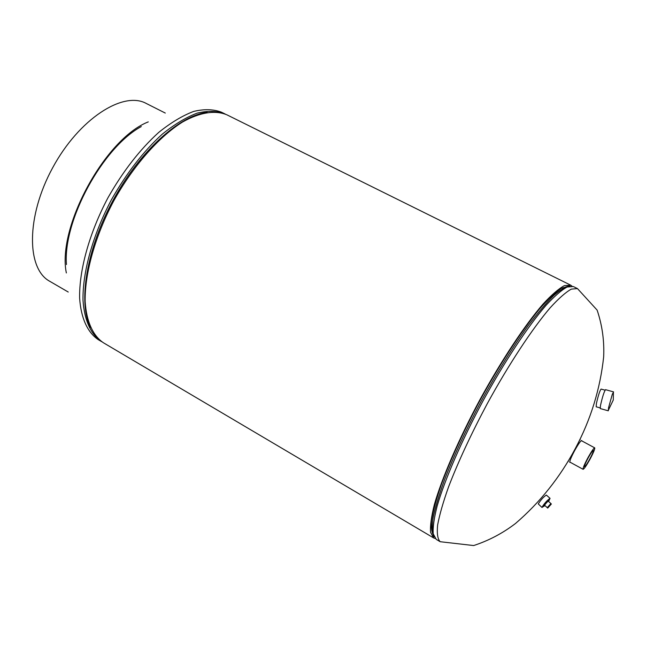 <?xml version="1.0" encoding="UTF-8"?>
<svg xmlns="http://www.w3.org/2000/svg" width="646" height="646" viewBox="0 0 646 646"><rect width="100%" height="100%" fill="white"/><g stroke="black" fill="none" stroke-linecap="round" stroke-linejoin="round"><path stroke-width="0.97" d="M434.483 536.479L433.191 535.348M570.693 285.161L227.004 114.875C215.352 109.973 199.985 112.202 182.479 122.062C158.763 136.936 133.124 165.982 113.728 200.906C95.043 236.21 84.683 273.541 85.151 301.529C86.443 321.587 92.959 335.686 103.417 342.768L433.627 537.916L430.575 532.377C430.058 525.909 431.334 516.582 434.403 504.397C442.025 477.887 458.83 438.973 480.018 399.527C501.522 360.25 524.964 324.946 543.02 304.096C551.555 294.875 558.677 288.714 564.378 285.621L570.693 285.161L571.993 286.121M435.146 538.481L433.627 537.916M570.297 462.31L569.804 462.366C569.627 460.873 571.347 456.754 574.98 450.004C578.477 443.834 580.738 440.669 581.747 440.524L581.885 440.935M579.745 439.869L580.229 439.708M568.294 461.535L568.23 461.099M548.777 499.875L548.745 499.851C546.855 501.118 545.046 503.105 543.318 505.81L543.754 506.367L544.925 505.616M546.387 495.102L546.355 495.07C543.512 496.935 540.823 499.891 538.271 503.92L541.978 507.457L543.722 506.335M549.165 500.222L550.069 498.349C547.243 500.238 544.554 503.194 541.986 507.223L542.01 507.49M589.451 459.613C592.261 454.388 593.553 451.328 593.335 450.432C592.64 450.561 590.985 452.935 588.385 457.538C585.559 462.811 584.259 465.879 584.501 466.735C585.219 466.565 586.875 464.191 589.451 459.613M588.215 457.207C584.493 464.135 582.789 468.172 583.096 469.303C584.041 469.093 586.213 465.968 589.612 459.936C593.319 453.048 595.023 449.018 594.724 447.856C593.803 448.041 591.631 451.158 588.215 457.207M548.599 501.482L549.197 500.246L546.161 502.959L543.779 506.391M544.449 505.124L547.719 508.095L551.345 504.025L550.925 503.541L547.275 507.635L544.449 505.124L548.091 501.038L550.925 503.541M547.275 507.635L547.719 508.095M605.052 390.176L601.079 389.078C599.771 390.757 598.204 395.602 596.387 403.613L596.185 406.794M600.312 408.579L608.282 410.808L608.548 407.771L612.295 394.31L613.563 391.888M600.255 408.563L600.481 405.518C602.419 396.91 604.107 391.629 605.536 389.675L613.514 391.872M66.465 264.537C62.856 220.819 102.666 147.401 141.272 126.576M165.287 113.066L146.174 103.417C123.071 90.698 78.974 118.929 52.649 167.782C26.058 216.499 26.462 268.849 49.726 281.276L68.242 292.032M66.352 272.959C56.848 227.626 105.096 138.656 148.273 121.892M577.459 288.592L571.29 289.125C565.686 292.275 558.645 298.492 550.182 307.771C532.264 328.733 508.887 364.158 487.359 403.508C471.217 433.797 458.305 461.551 448.615 486.753C443.156 502.103 439.49 514.878 437.617 525.077C436.785 533.596 437.649 539.144 440.201 541.719L473.647 545.555C488.772 540.613 502.733 533.257 515.524 523.47C540.056 502.354 560.001 477.346 575.368 448.453C590.767 419.545 600.199 389.013 603.663 356.842C604.39 340.749 602.209 325.164 597.114 310.088L577.459 288.584L573.333 286.541L567.083 287.034C561.414 290.151 554.333 296.328 545.822 305.566C527.83 326.464 504.413 361.8 482.909 401.093C461.712 440.556 444.86 479.461 437.172 505.939C434.064 518.108 432.755 527.419 433.232 533.862L436.236 539.378L440.201 541.719M570.047 286.138C566.001 286.485 560.575 289.61 553.743 295.521C546.177 303.047 537.601 313.165 528.016 325.875C512.779 347.104 497.307 371.943 481.617 400.399C466.331 429.073 453.944 455.583 444.472 479.938C439.046 494.909 435.251 507.611 433.07 518.06C431.843 527.007 432.182 533.265 434.096 536.834M568.343 286.186L561.342 288.302C555.285 292.388 547.945 299.356 539.313 309.192C521.193 331.083 498.413 366.153 477.903 404.218C462.576 433.434 450.44 460.033 441.501 484.007C436.486 498.623 433.175 510.784 431.568 520.506C430.939 528.638 431.908 533.967 434.475 536.487M98.16 339.586C87.614 332.456 81.016 318.325 79.636 298.266C79.054 270.27 89.309 232.988 107.955 197.765C123.006 171.247 139.932 149.46 158.722 132.406C170.924 122.603 182.584 115.61 193.687 111.419C204.225 108.908 213.487 109.166 221.473 112.202L224.808 113.849C216.862 110.837 207.632 110.603 197.127 113.139C186.048 117.354 174.412 124.371 162.227 134.206C143.46 151.301 126.535 173.128 111.467 199.679C92.806 234.942 82.494 272.241 83.003 300.228C84.335 320.279 90.876 334.386 101.374 341.484L98.16 339.594M101.818 341.742L101.374 341.484L101.818 341.742M90.48 327.506C77.94 302.675 86.281 249.598 112.961 200.486C139.56 151.334 179.499 115.392 207.148 112.347M225.268 114.084L224.808 113.849M546.355 495.07L550.069 498.349M583.096 469.303L569.74 462.011M594.724 447.856L581.327 440.637M549.197 500.246L548.745 499.851M600.158 407.909L596.129 406.778M608.201 410.573L613.28 399.995L613.409 391.936"/></g></svg>
